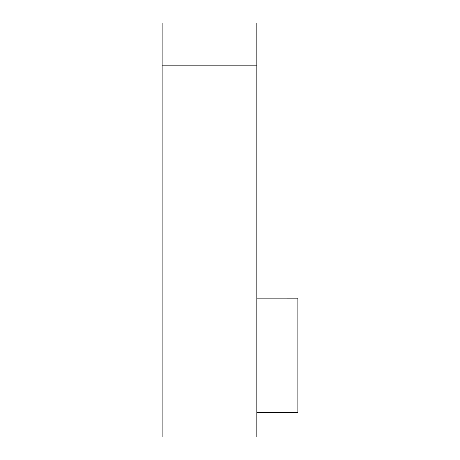 <?xml version="1.0" encoding="UTF-8"?>
<svg xmlns="http://www.w3.org/2000/svg" width="460" height="460" viewBox="0 0 460 460"><rect width="100%" height="100%" fill="white"/><g stroke="black" fill="none" stroke-linecap="round" stroke-linejoin="round"><path stroke-width="0.69" d="M162.138 65.176L162.138 23L256.829 23L256.829 437L162.138 437L162.138 65.176L256.829 65.176M297.861 298.166L256.829 298.166L297.861 298.172L297.861 412.476L256.829 412.476M162.138 436.994L256.829 436.994L162.138 437M256.829 412.43L297.861 412.43M256.829 412.545L297.861 412.545M256.829 412.493L297.861 412.493"/></g></svg>
